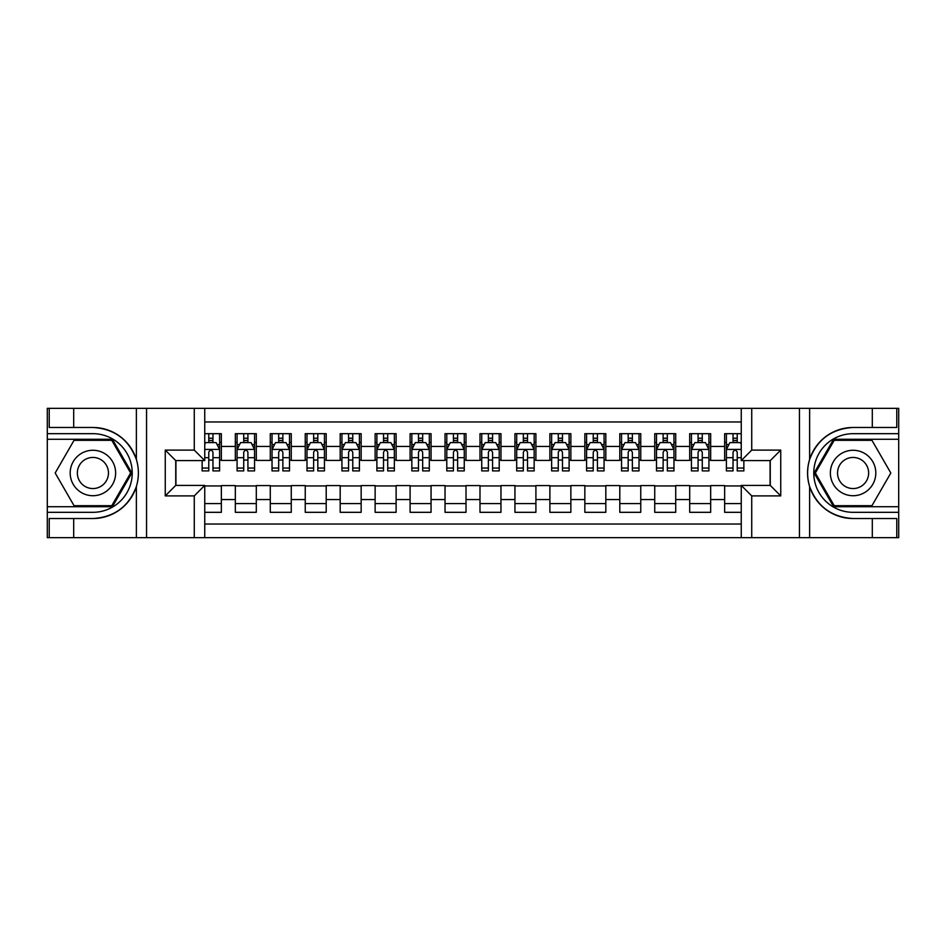 <?xml version="1.0" encoding="UTF-8"?>
<svg xmlns="http://www.w3.org/2000/svg" width="946" height="946" viewBox="0 0 946 946"><rect width="100%" height="100%" fill="white"/><g stroke="black" fill="none" stroke-linecap="round" stroke-linejoin="round"><path stroke-width="1.42" d="M204.75 537.659L741.25 537.659L741.25 485.404L770.257 485.404L770.257 460.596L741.25 460.596L741.25 408.341L204.75 408.341L204.75 460.596L175.743 460.596L175.743 485.404L204.75 485.404L204.75 537.659L73.693 537.659L73.693 518.526L92.909 518.526C114.3 517.226 128.798 506.559 136.378 486.516C139.05 477.517 139.05 468.507 136.378 459.484C128.798 439.441 114.3 428.775 92.909 427.474L73.693 427.474L73.693 408.341L47.3 408.341L47.3 506.725L112.385 506.725L131.861 473L112.385 439.275L47.3 439.275M741.25 433.682L724.648 433.682L724.648 446.441L710.671 446.441L710.671 460.418L724.648 460.418L724.648 446.441M710.671 446.441L710.671 433.682L689.693 433.682L689.693 446.441L675.716 446.441L675.716 460.418L689.693 460.418L689.693 446.441M675.716 446.441L675.716 433.682L654.738 433.682L654.738 446.441L640.761 446.441L640.761 460.418L654.738 460.418L654.738 446.441M640.761 446.441L640.761 433.682L619.796 433.682L619.796 446.441L605.818 446.441L605.818 460.418L619.796 460.418L619.796 446.441M605.818 446.441L605.818 433.682L584.841 433.682L584.841 446.441L570.864 446.441L570.864 460.418L584.841 460.418L584.841 446.441M570.864 446.441L570.864 433.682L549.886 433.682L549.886 446.441L535.909 446.441L535.909 460.418L549.886 460.418L549.886 446.441M535.909 446.441L535.909 433.682L514.943 433.682L514.943 446.441L500.966 446.441L500.966 460.418L514.943 460.418L514.943 446.441M500.966 446.441L500.966 433.682L479.989 433.682L479.989 446.441L466.011 446.441L466.011 460.418L479.989 460.418L479.989 446.441M466.011 446.441L466.011 433.682L445.034 433.682L445.034 446.441L431.057 446.441L431.057 460.418L445.034 460.418L445.034 446.441M431.057 446.441L431.057 433.682L410.091 433.682L410.091 446.441L396.114 446.441L396.114 460.418L410.091 460.418L410.091 446.441M396.114 446.441L396.114 433.682L375.136 433.682L375.136 446.441L361.159 446.441L361.159 460.418L375.136 460.418L375.136 446.441M361.159 446.441L361.159 433.682L340.182 433.682L340.182 446.441L326.204 446.441L326.204 460.418L340.182 460.418L340.182 446.441M326.204 446.441L326.204 433.682L305.239 433.682L305.239 446.441L291.262 446.441L291.262 460.418L305.239 460.418L305.239 446.441M291.262 446.441L291.262 433.682L270.284 433.682L270.284 446.441L256.307 446.441L256.307 460.418L270.284 460.418L270.284 446.441M256.307 446.441L256.307 433.682L235.329 433.682L235.329 460.418L221.352 460.418L221.352 433.682L204.75 433.682M204.75 512.318L221.352 512.318L221.352 485.582L235.329 485.582L235.329 512.318L256.307 512.318L256.307 485.582L270.284 485.582L270.284 499.559L256.307 499.559M270.284 499.559L270.284 512.318L291.262 512.318L291.262 485.582L305.239 485.582L305.239 499.559L291.262 499.559M305.239 499.559L305.239 512.318L326.204 512.318L326.204 485.582L340.182 485.582L340.182 499.559L326.204 499.559M340.182 499.559L340.182 512.318L361.159 512.318L361.159 485.582L375.136 485.582L375.136 499.559L361.159 499.559M375.136 499.559L375.136 512.318L396.114 512.318L396.114 485.582L410.091 485.582L410.091 499.559L396.114 499.559M410.091 499.559L410.091 512.318L431.057 512.318L431.057 485.582L445.034 485.582L445.034 499.559L431.057 499.559M445.034 499.559L445.034 512.318L466.011 512.318L466.011 485.582L479.989 485.582L479.989 499.559L466.011 499.559M479.989 499.559L479.989 512.318L500.966 512.318L500.966 485.582L514.943 485.582L514.943 499.559L500.966 499.559M514.943 499.559L514.943 512.318L535.909 512.318L535.909 485.582L549.886 485.582L549.886 499.559L535.909 499.559M549.886 499.559L549.886 512.318L570.864 512.318L570.864 485.582L584.841 485.582L584.841 499.559L570.864 499.559M584.841 499.559L584.841 512.318L605.818 512.318L605.818 485.582L619.796 485.582L619.796 499.559L605.818 499.559M619.796 499.559L619.796 512.318L640.761 512.318L640.761 485.582L654.738 485.582L654.738 499.559L640.761 499.559M654.738 499.559L654.738 512.318L675.716 512.318L675.716 485.582L689.693 485.582L689.693 499.559L675.716 499.559M689.693 499.559L689.693 512.318L710.671 512.318L710.671 485.582L724.648 485.582L724.648 499.559L710.671 499.559M741.25 421.975L204.75 421.975M204.75 524.025L741.25 524.025M724.648 499.559L724.648 512.318L741.25 512.318M175.921 460.596L175.921 485.404M770.079 485.404L770.079 460.596M208.77 442.421L212.968 442.421M219.602 442.421L221.352 442.421M208.77 460.063L212.968 460.063M219.602 460.063L221.352 460.063M204.75 485.937L221.352 485.937M204.75 503.579L221.352 503.579M235.329 460.063L237.079 460.063M243.725 460.063L247.923 460.063M254.557 460.063L256.307 460.063M235.329 442.421L237.079 442.421M243.725 442.421L247.923 442.421M254.557 442.421L256.307 442.421M235.329 485.937L256.307 485.937M235.329 503.579L256.307 503.579M270.284 485.937L291.262 485.937M270.284 503.579L291.262 503.579M270.284 442.421L272.034 442.421M278.68 442.421L282.866 442.421M289.511 442.421L291.262 442.421M270.284 460.063L272.034 460.063M278.68 460.063L282.866 460.063M289.511 460.063L291.262 460.063M305.239 485.937L326.204 485.937M305.239 503.579L326.204 503.579M305.239 442.421L306.989 442.421M313.623 442.421L317.821 442.421M324.454 442.421L326.204 442.421M305.239 460.063L306.989 460.063M313.623 460.063L317.821 460.063M324.454 460.063L326.204 460.063M340.182 485.937L361.159 485.937M340.182 503.579L361.159 503.579M340.182 442.421L341.932 442.421M348.577 442.421L352.775 442.421M359.409 442.421L361.159 442.421M340.182 460.063L341.932 460.063M348.577 460.063L352.775 460.063M359.409 460.063L361.159 460.063M375.136 485.937L396.114 485.937M375.136 503.579L396.114 503.579M375.136 442.421L376.886 442.421M383.52 442.421L387.718 442.421M394.364 442.421L396.114 442.421M375.136 460.063L376.886 460.063M383.52 460.063L387.718 460.063M394.364 460.063L396.114 460.063M410.091 485.937L431.057 485.937M410.091 503.579L431.057 503.579M410.091 442.421L411.841 442.421M418.475 442.421L422.673 442.421M429.307 442.421L431.057 442.421M410.091 460.063L411.841 460.063M418.475 460.063L422.673 460.063M429.307 460.063L431.057 460.063M445.034 485.937L466.011 485.937M445.034 503.579L466.011 503.579M445.034 442.421L446.784 442.421M453.43 442.421L457.628 442.421M464.261 442.421L466.011 442.421M445.034 460.063L446.784 460.063M453.43 460.063L457.628 460.063M464.261 460.063L466.011 460.063M479.989 485.937L500.966 485.937M479.989 503.579L500.966 503.579M479.989 442.421L481.739 442.421M488.373 442.421L492.57 442.421M499.216 442.421L500.966 442.421M479.989 460.063L481.739 460.063M488.373 460.063L492.57 460.063M499.216 460.063L500.966 460.063M514.943 485.937L535.909 485.937M514.943 503.579L535.909 503.579M514.943 442.421L516.693 442.421M523.327 442.421L527.525 442.421M534.159 442.421L535.909 442.421M514.943 460.063L516.693 460.063M523.327 460.063L527.525 460.063M534.159 460.063L535.909 460.063M549.886 485.937L570.864 485.937M549.886 503.579L570.864 503.579M549.886 442.421L551.636 442.421M558.282 442.421L562.48 442.421M569.114 442.421L570.864 442.421M549.886 460.063L551.636 460.063M558.282 460.063L562.48 460.063M569.114 460.063L570.864 460.063M584.841 485.937L605.818 485.937M584.841 503.579L605.818 503.579M584.841 442.421L586.591 442.421M593.225 442.421L597.423 442.421M604.068 442.421L605.818 442.421M584.841 460.063L586.591 460.063M593.225 460.063L597.423 460.063M604.068 460.063L605.818 460.063M619.796 485.937L640.761 485.937M619.796 503.579L640.761 503.579M619.796 442.421L621.546 442.421M628.179 442.421L632.377 442.421M639.011 442.421L640.761 442.421M619.796 460.063L621.546 460.063M628.179 460.063L632.377 460.063M639.011 460.063L640.761 460.063M654.738 485.937L675.716 485.937M654.738 503.579L675.716 503.579M654.738 442.421L656.489 442.421M663.134 442.421L667.32 442.421M673.966 442.421L675.716 442.421M654.738 460.063L656.489 460.063M663.134 460.063L667.32 460.063M673.966 460.063L675.716 460.063M689.693 485.937L710.671 485.937M689.693 503.579L710.671 503.579M689.693 442.421L691.443 442.421M698.077 442.421L702.275 442.421M708.921 442.421L710.671 442.421M689.693 460.063L691.443 460.063M698.077 460.063L702.275 460.063M708.921 460.063L710.671 460.063M724.648 485.937L741.25 485.937M724.648 503.579L741.25 503.579M724.648 442.421L726.398 442.421M733.032 442.421L737.23 442.421M724.648 460.063L726.398 460.063M733.032 460.063L737.23 460.063M212.968 438.223L208.77 438.223M202.137 468.057L202.137 470.907L208.77 470.907L208.77 468.057L202.137 468.057L202.137 460.596M217.072 444.514L219.602 444.514L219.602 470.907L212.968 470.907L212.968 452.2C211.573 449.516 210.178 449.516 208.77 452.2L208.77 468.057M219.602 444.514L219.602 433.682M219.602 449.587L216.114 442.598L205.625 442.598L204.75 444.336M208.77 442.598L208.77 433.682M212.968 433.682L212.968 442.598M104.273 453.323A22.716 22.716 0 0 0 73.232 461.636A22.716 22.716 0 0 0 81.557 492.677A22.716 22.716 0 0 0 112.586 484.364A22.716 22.716 0 0 0 104.273 453.323M100.69 459.531A15.55 15.55 0 0 0 79.44 465.219A15.55 15.55 0 0 0 85.14 486.469A15.55 15.55 0 0 0 106.378 480.781A15.55 15.55 0 0 0 100.69 459.531M111.782 505.684L74.048 505.684L55.175 473L74.048 440.316L111.782 440.316L130.643 473L111.782 505.684M864.443 453.323A22.716 22.716 0 0 0 833.414 461.636A22.716 22.716 0 0 0 841.727 492.677A22.716 22.716 0 0 0 872.768 484.364A22.716 22.716 0 0 0 864.443 453.323M860.86 459.531A15.55 15.55 0 0 0 839.622 465.219A15.55 15.55 0 0 0 845.31 486.469A15.55 15.55 0 0 0 866.56 480.781A15.55 15.55 0 0 0 860.86 459.531M871.952 505.684L834.218 505.684L815.357 473L834.218 440.316L871.952 440.316L890.825 473L871.952 505.684M194.273 537.659L194.273 495.893L165.254 495.893L165.254 450.107L194.273 450.107L194.273 408.341L146.559 408.341L146.559 537.659M92.909 427.474A45.526 45.526 0 0 1 136.378 459.484L136.378 408.341L73.693 408.341M73.693 537.659L47.3 537.659L47.3 506.725M47.3 512.318L92.909 512.318A39.318 39.318 0 0 0 132.227 473A39.318 39.318 0 0 0 92.909 433.682L47.3 433.682M92.909 518.526A45.526 45.526 0 0 0 136.378 486.516L136.378 537.659M136.378 408.341L146.559 408.341M194.273 408.341L204.75 408.341M73.693 518.526L49.227 518.526L49.227 537.659M73.693 427.474L49.227 427.474L49.227 408.341M194.273 495.893L204.75 485.404M165.254 495.893L175.743 485.404M165.254 450.107L175.743 460.596M194.273 450.107L204.75 460.596M741.25 408.341L872.307 408.341L872.307 427.474L853.091 427.474C831.7 428.775 817.202 439.441 809.622 459.484C806.95 468.483 806.95 477.494 809.622 486.516C817.202 506.559 831.7 517.226 853.091 518.526L872.307 518.526L872.307 537.659L898.7 537.659L898.7 439.275L833.615 439.275L814.139 473L833.615 506.725L898.7 506.725M751.727 408.341L751.727 450.107L780.746 450.107L780.746 495.893L751.727 495.893L751.727 537.659L799.441 537.659L799.441 408.341M809.622 486.516L809.622 537.659L872.307 537.659M872.307 408.341L898.7 408.341L898.7 439.275M898.7 433.682L853.091 433.682A39.318 39.318 0 0 0 813.773 473A39.318 39.318 0 0 0 853.091 512.318L898.7 512.318M853.091 427.474A45.526 45.526 0 0 0 807.565 473A45.526 45.526 0 0 0 853.091 518.526M809.622 537.659L799.441 537.659M751.727 537.659L741.25 537.659M872.307 427.474L896.773 427.474L896.773 408.341M872.307 518.526L896.773 518.526L896.773 537.659M751.727 450.107L741.25 460.596M780.746 450.107L770.257 460.596M780.746 495.893L770.257 485.404M751.727 495.893L741.25 485.404M247.923 438.223L243.725 438.223M254.557 468.057L247.923 468.057L247.923 470.907L254.557 470.907L254.557 449.587L251.068 442.598L240.58 442.598L237.079 449.587L237.079 470.907L243.725 470.907L243.725 468.057L237.079 468.057M237.079 449.587L237.079 433.682M254.557 449.587L254.557 433.682M243.725 442.598L243.725 433.682M247.923 433.682L247.923 442.598M247.923 468.057L247.923 452.2C246.516 449.516 245.12 449.516 243.725 452.2L243.725 468.057M282.866 438.223L278.68 438.223M289.511 468.057L282.866 468.057L282.866 470.907L289.511 470.907L289.511 449.587L286.011 442.598L275.523 442.598L272.034 449.587L272.034 470.907L278.68 470.907L278.68 468.057L272.034 468.057M272.034 449.587L272.034 433.682M289.511 449.587L289.511 433.682M278.68 442.598L278.68 433.682M282.866 433.682L282.866 442.598M282.866 468.057L282.866 452.2C281.47 449.516 280.075 449.516 278.68 452.2L278.68 468.057M317.821 438.223L313.623 438.223M324.454 468.057L317.821 468.057L317.821 470.907L324.454 470.907L324.454 449.587L320.966 442.598L310.477 442.598L306.989 449.587L306.989 470.907L313.623 470.907L313.623 468.057L306.989 468.057M306.989 449.587L306.989 433.682M324.454 449.587L324.454 433.682M313.623 442.598L313.623 433.682M317.821 433.682L317.821 442.598M317.821 468.057L317.821 452.2C316.425 449.516 315.03 449.516 313.623 452.2L313.623 468.057M352.775 438.223L348.577 438.223M359.409 468.057L352.775 468.057L352.775 470.907L359.409 470.907L359.409 449.587L355.921 442.598L345.432 442.598L341.932 449.587L341.932 470.907L348.577 470.907L348.577 468.057L341.932 468.057M341.932 449.587L341.932 433.682M359.409 449.587L359.409 433.682M348.577 442.598L348.577 433.682M352.775 433.682L352.775 442.598M352.775 468.057L352.775 452.2C351.368 449.516 349.973 449.516 348.577 452.2L348.577 468.057M387.718 438.223L383.52 438.223M394.364 468.057L387.718 468.057L387.718 470.907L394.364 470.907L394.364 449.587L390.864 442.598L380.375 442.598L376.886 449.587L376.886 470.907L383.52 470.907L383.52 468.057L376.886 468.057M376.886 449.587L376.886 433.682M394.364 449.587L394.364 433.682M383.52 442.598L383.52 433.682M387.718 433.682L387.718 442.598M387.718 468.057L387.718 452.2C386.323 449.516 384.927 449.516 383.52 452.2L383.52 468.057M422.673 438.223L418.475 438.223M429.307 468.057L422.673 468.057L422.673 470.907L429.307 470.907L429.307 449.587L425.818 442.598L415.329 442.598L411.841 449.587L411.841 470.907L418.475 470.907L418.475 468.057L411.841 468.057M411.841 449.587L411.841 433.682M429.307 449.587L429.307 433.682M418.475 442.598L418.475 433.682M422.673 433.682L422.673 442.598M422.673 468.057L422.673 452.2C421.277 449.516 419.882 449.516 418.475 452.2L418.475 468.057M457.628 438.223L453.43 438.223M464.261 468.057L457.628 468.057L457.628 470.907L464.261 470.907L464.261 449.587L460.773 442.598L450.284 442.598L446.784 449.587L446.784 470.907L453.43 470.907L453.43 468.057L446.784 468.057M446.784 449.587L446.784 433.682M464.261 449.587L464.261 433.682M453.43 442.598L453.43 433.682M457.628 433.682L457.628 442.598M457.628 468.057L457.628 452.2C456.22 449.516 454.825 449.516 453.43 452.2L453.43 468.057M492.57 438.223L488.373 438.223M499.216 468.057L492.57 468.057L492.57 470.907L499.216 470.907L499.216 449.587L495.716 442.598L485.227 442.598L481.739 449.587L481.739 470.907L488.373 470.907L488.373 468.057L481.739 468.057M481.739 449.587L481.739 433.682M499.216 449.587L499.216 433.682M488.373 442.598L488.373 433.682M492.57 433.682L492.57 442.598M492.57 468.057L492.57 452.2C491.175 449.516 489.78 449.516 488.373 452.2L488.373 468.057M527.525 438.223L523.327 438.223M534.159 468.057L527.525 468.057L527.525 470.907L534.159 470.907L534.159 449.587L530.671 442.598L520.182 442.598L516.693 449.587L516.693 470.907L523.327 470.907L523.327 468.057L516.693 468.057M516.693 449.587L516.693 433.682M534.159 449.587L534.159 433.682M523.327 442.598L523.327 433.682M527.525 433.682L527.525 442.598M527.525 468.057L527.525 452.2C526.13 449.516 524.734 449.516 523.327 452.2L523.327 468.057M562.48 438.223L558.282 438.223M569.114 468.057L562.48 468.057L562.48 470.907L569.114 470.907L569.114 449.587L565.625 442.598L555.136 442.598L551.636 449.587L551.636 470.907L558.282 470.907L558.282 468.057L551.636 468.057M551.636 449.587L551.636 433.682M569.114 449.587L569.114 433.682M558.282 442.598L558.282 433.682M562.48 433.682L562.48 442.598M562.48 468.057L562.48 452.2C561.073 449.516 559.677 449.516 558.282 452.2L558.282 468.057M597.423 438.223L593.225 438.223M604.068 468.057L597.423 468.057L597.423 470.907L604.068 470.907L604.068 449.587L600.568 442.598L590.079 442.598L586.591 449.587L586.591 470.907L593.225 470.907L593.225 468.057L586.591 468.057M586.591 449.587L586.591 433.682M604.068 449.587L604.068 433.682M593.225 442.598L593.225 433.682M597.423 433.682L597.423 442.598M597.423 468.057L597.423 452.2C596.027 449.516 594.632 449.516 593.225 452.2L593.225 468.057M632.377 438.223L628.179 438.223M639.011 468.057L632.377 468.057L632.377 470.907L639.011 470.907L639.011 449.587L635.523 442.598L625.034 442.598L621.546 449.587L621.546 470.907L628.179 470.907L628.179 468.057L621.546 468.057M621.546 449.587L621.546 433.682M639.011 449.587L639.011 433.682M628.179 442.598L628.179 433.682M632.377 433.682L632.377 442.598M632.377 468.057L632.377 452.2C630.982 449.516 629.587 449.516 628.179 452.2L628.179 468.057M667.32 438.223L663.134 438.223M673.966 468.057L667.32 468.057L667.32 470.907L673.966 470.907L673.966 449.587L670.478 442.598L659.989 442.598L656.489 449.587L656.489 470.907L663.134 470.907L663.134 468.057L656.489 468.057M656.489 449.587L656.489 433.682M673.966 449.587L673.966 433.682M663.134 442.598L663.134 433.682M667.32 433.682L667.32 442.598M667.32 468.057L667.32 452.2C665.925 449.516 664.53 449.516 663.134 452.2L663.134 468.057M702.275 438.223L698.077 438.223M708.921 468.057L702.275 468.057L702.275 470.907L708.921 470.907L708.921 449.587L705.42 442.598L694.932 442.598L691.443 449.587L691.443 470.907L698.077 470.907L698.077 468.057L691.443 468.057M691.443 449.587L691.443 433.682M708.921 449.587L708.921 433.682M698.077 442.598L698.077 433.682M702.275 433.682L702.275 442.598M702.275 468.057L702.275 452.2C700.88 449.516 699.484 449.516 698.077 452.2L698.077 468.057M737.23 438.223L733.032 438.223M741.25 444.336L740.375 442.598L729.886 442.598L726.398 449.587L726.398 470.907L733.032 470.907L733.032 468.057L726.398 468.057M726.398 449.587L726.398 433.682M743.863 460.596L743.863 470.907L737.23 470.907L737.23 452.2C735.834 449.516 734.439 449.516 733.032 452.2L733.032 468.057M733.032 442.598L733.032 433.682M737.23 433.682L737.23 442.598M235.329 499.559L221.352 499.559M235.329 446.441L221.352 446.441M219.519 449.409L204.75 449.409M219.602 468.057L212.968 468.057M208.77 457.687L204.75 457.687M219.602 457.687L212.968 457.687M212.968 440.446L208.77 440.446M809.622 408.341L809.622 459.484M254.474 449.409L237.174 449.409M237.079 444.514L239.622 444.514M252.026 444.514L254.557 444.514M243.725 457.687L237.079 457.687M254.557 457.687L247.923 457.687M247.923 440.446L243.725 440.446M289.417 449.409L272.117 449.409M272.034 444.514L274.565 444.514M286.981 444.514L289.511 444.514M278.68 457.687L272.034 457.687M289.511 457.687L282.866 457.687M282.866 440.446L278.68 440.446M324.372 449.409L307.072 449.409M306.989 444.514L309.519 444.514M321.924 444.514L324.454 444.514M313.623 457.687L306.989 457.687M324.454 457.687L317.821 457.687M317.821 440.446L313.623 440.446M359.326 449.409L342.026 449.409M341.932 444.514L344.474 444.514M356.879 444.514L359.409 444.514M348.577 457.687L341.932 457.687M359.409 457.687L352.775 457.687M352.775 440.446L348.577 440.446M394.269 449.409L376.969 449.409M376.886 444.514L379.417 444.514M391.833 444.514L394.364 444.514M383.52 457.687L376.886 457.687M394.364 457.687L387.718 457.687M387.718 440.446L383.52 440.446M429.224 449.409L411.924 449.409M411.841 444.514L414.372 444.514M426.776 444.514L429.307 444.514M418.475 457.687L411.841 457.687M429.307 457.687L422.673 457.687M422.673 440.446L418.475 440.446M464.179 449.409L446.879 449.409M446.784 444.514L449.315 444.514M461.731 444.514L464.261 444.514M453.43 457.687L446.784 457.687M464.261 457.687L457.628 457.687M457.628 440.446L453.43 440.446M499.121 449.409L481.821 449.409M481.739 444.514L484.269 444.514M496.685 444.514L499.216 444.514M488.373 457.687L481.739 457.687M499.216 457.687L492.57 457.687M492.57 440.446L488.373 440.446M534.076 449.409L516.776 449.409M516.693 444.514L519.224 444.514M531.628 444.514L534.159 444.514M523.327 457.687L516.693 457.687M534.159 457.687L527.525 457.687M527.525 440.446L523.327 440.446M569.031 449.409L551.731 449.409M551.636 444.514L554.167 444.514M566.583 444.514L569.114 444.514M558.282 457.687L551.636 457.687M569.114 457.687L562.48 457.687M562.48 440.446L558.282 440.446M603.974 449.409L586.674 449.409M586.591 444.514L589.122 444.514M601.526 444.514L604.068 444.514M593.225 457.687L586.591 457.687M604.068 457.687L597.423 457.687M597.423 440.446L593.225 440.446M638.928 449.409L621.628 449.409M621.546 444.514L624.076 444.514M636.481 444.514L639.011 444.514M628.179 457.687L621.546 457.687M639.011 457.687L632.377 457.687M632.377 440.446L628.179 440.446M673.883 449.409L656.583 449.409M656.489 444.514L659.019 444.514M671.435 444.514L673.966 444.514M663.134 457.687L656.489 457.687M673.966 457.687L667.32 457.687M667.32 440.446L663.134 440.446M708.826 449.409L691.526 449.409M691.443 444.514L693.974 444.514M706.378 444.514L708.921 444.514M698.077 457.687L691.443 457.687M708.921 457.687L702.275 457.687M702.275 440.446L698.077 440.446M741.25 449.409L726.481 449.409M726.398 444.514L728.928 444.514M743.863 468.057L737.23 468.057M733.032 457.687L726.398 457.687M741.25 457.687L737.23 457.687M737.23 440.446L733.032 440.446"/></g></svg>
